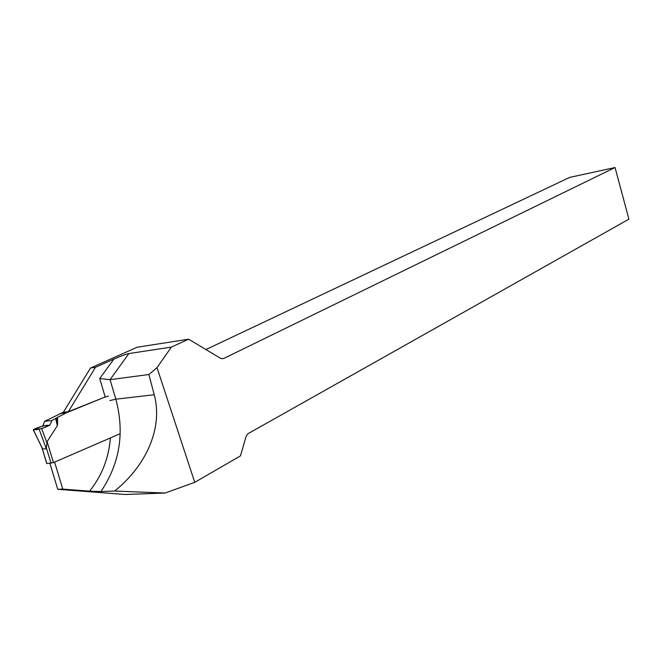 <?xml version="1.0" encoding="UTF-8"?>
<svg xmlns="http://www.w3.org/2000/svg" width="662" height="662" viewBox="0 0 662 662"><rect width="100%" height="100%" fill="white"/><g stroke="black" fill="none" stroke-linecap="round" stroke-linejoin="round"><path stroke-width="0.99" d="M90.504 368.031L63.378 412.236L68.368 411.69L95.494 367.311L90.504 368.031L137.125 347.244L188.629 339.192L171.359 347.103L157.01 367.642L194.752 482.333L165.061 493.041L114.625 491.03C147.361 464.757 162.96 426.733 154.229 394.742L148.876 374.518L110.049 379.665L99.722 378.548L105.184 396.985L68.368 411.69M205.956 349.553L569.626 177.424L615.056 167.519L628.9 219.163L247.762 433.833L246.098 436.349L240.463 455.886L194.752 482.333M49.882 463.359L57.751 489.309L124.961 494.481L165.061 493.041M171.359 347.103L128.891 353.566C125.805 354.228 120.815 356.057 113.922 359.069L95.494 367.311M108.527 396.133L105.184 396.985M615.056 167.519L223.582 358.547L220.984 358.547L188.629 339.192M54.615 462.109L62.782 489.094L89.569 491.171L100.905 491.568L114.625 491.03M157.01 367.642L148.876 374.518M62.782 489.094L57.751 489.309M42.856 425.84L49.907 425.136L41.681 428.579L33.299 429.853L42.856 425.84L44.685 421.289L63.395 412.203M46.795 463.268L42.02 447.934L46.762 463.557M41.499 446.552L42.02 447.934M33.406 429.845L42.294 448.422M42.831 449.035L46.29 448.762L47.11 441.612L57.337 425.716L57.288 424.325L57.445 424.979M120.203 433.701L53.465 462.606L46.886 463.557M57.619 424.185L57.536 417.383L66.514 412.74L105.001 397.043M44.685 421.289L51.859 420.544L55.898 418.376L57.288 424.325L57.205 417.565L55.898 418.376M49.907 425.136L51.859 420.544M39.157 429.29L46.29 448.762M41.681 428.579L47.01 443.151M33.936 429.332C40.655 426.022 49.005 424.524 48.574 425.699C42.732 428.852 33.481 430.631 33.936 429.332M113.922 359.069L99.722 378.548M128.891 353.566L110.049 379.665L115.817 399.186L109.851 400.601M154.229 394.742L115.817 399.186C124.795 432.658 119.83 463.45 100.905 491.568M89.569 491.171C101.807 475.961 108.758 458.212 110.422 437.938M51.048 463.284L46.439 448.091M53.465 462.606L47.11 441.612M66.514 412.74L60.366 413.411M66.217 412.881L60.076 413.543M55.658 418.516L57.337 425.716M105.804 397.01L104.72 397.134M42.608 448.811L33.299 429.853"/></g></svg>
